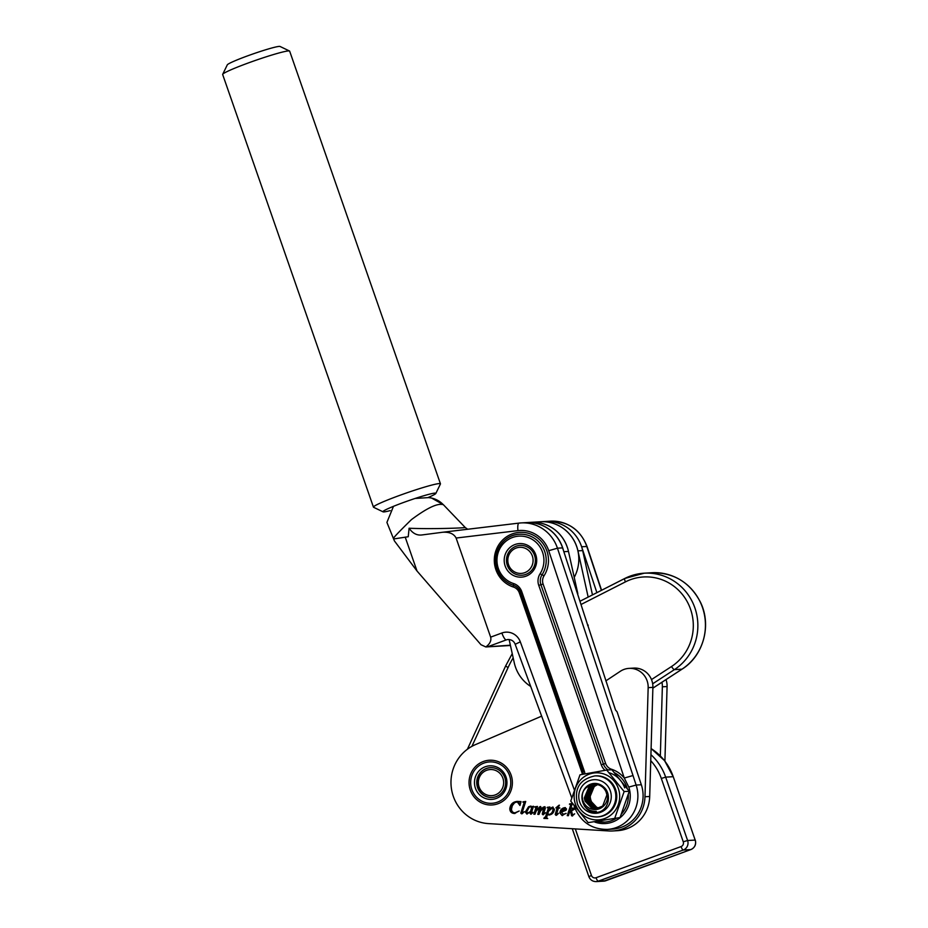 <?xml version="1.0" encoding="UTF-8"?>
<svg xmlns="http://www.w3.org/2000/svg" width="928" height="928" viewBox="0 0 928 928"><rect width="100%" height="100%" fill="white"/><g stroke="black" fill="none" stroke-linecap="round" stroke-linejoin="round"><path stroke-width="1.39" d="M532.347 556A13.073 12.644 -93.4 0 0 516.188 548.042A13.073 12.644 -93.4 0 0 508.544 564.723A13.073 12.644 -93.4 0 0 524.714 572.68A13.073 12.644 -93.4 0 0 532.347 556M507.314 565.326A14.941 14.454 86.6 0 1 520.04 545.42A14.941 14.454 86.6 0 1 534.528 555.35A14.941 14.454 86.6 0 1 521.814 575.244A14.941 14.454 86.6 0 1 507.314 565.326A14.941 14.454 -93.4 0 0 521.814 575.244A14.941 14.454 -93.4 0 0 534.516 555.327A14.941 14.454 -93.4 0 0 520.04 545.42A14.941 14.454 -93.4 0 0 507.326 565.349M628.801 787.083L624.277 778.047L633 775.53L636.121 785.053A33.605 32.515 86.6 0 1 607.376 829.412L612.573 829.098A33.605 32.515 86.6 0 0 641.329 784.752L636.121 785.053L628.801 787.083A27.631 26.726 -93.4 0 1 622.421 815.596A27.631 26.726 -93.4 0 1 594.825 822.069M535.746 554.724A16.808 16.252 86.6 0 1 525.967 576.195A16.808 16.252 86.6 0 1 505.157 565.999A16.808 16.252 86.6 0 1 514.936 544.539A16.808 16.252 86.6 0 1 535.746 554.724M408.239 536.732L394.017 538.901L408.239 536.732L409.097 528.241C429.838 529.146 458.502 528.183 464.151 527.672L465.299 527.58L443.317 504.646L441.856 504.414C436.102 503.707 425.952 508.788 411.394 519.657C398.46 532.312 392.498 538.634 393.495 538.634M510.365 645.192L485.843 646.955L480.959 644.705L417.008 570.998L394.412 540.908L386.906 522.406L393.484 506.328M596.878 592.656L581.612 546.754A37.34 36.122 -93.4 0 0 581.438 546.221A37.34 36.122 -93.4 0 0 545.235 521.478A37.34 36.122 -93.4 0 0 543.158 521.664M567.379 547.601A37.34 36.122 -93.4 0 0 567.205 547.068A37.34 36.122 -93.4 0 0 531.002 522.325L540.467 521.768A37.34 36.122 86.6 0 1 576.659 546.511A37.34 36.122 86.6 0 1 576.845 547.033A37.34 36.122 86.6 0 1 574.223 577.378M513.439 585.278A26.146 25.288 86.6 0 1 497.13 569.108A26.146 25.288 86.6 0 1 519.367 534.238A26.146 25.288 86.6 0 1 544.713 551.568A26.146 25.288 86.6 0 1 542.056 574.768L544.04 575.778A9.338 9.025 -93.4 0 0 543.1 584.06L605.613 763.442A9.338 9.025 -93.4 0 0 611.471 769.231A28.002 27.086 86.6 0 1 624.277 778.047L548.726 550.698A29.87 28.896 -93.4 0 0 517.952 530.63A7.47 1.891 -96.8 0 1 518.961 523.102A37.34 36.122 86.6 0 1 521.072 522.916L526.222 522.615A37.34 36.122 86.6 0 1 562.426 547.358A37.34 36.122 86.6 0 1 562.6 547.88L587.726 625.228M510.435 645.494L485.843 646.955C489.914 643.893 491.527 640.622 490.645 637.142L456.112 538.043C453.896 533.786 449.396 531.848 442.621 532.254L422.182 534.922M587.76 625.194L615.531 710.048L617.074 711.788L641.329 784.752M531.002 522.325A37.34 36.122 -93.4 0 0 528.914 522.51M587.644 625.518L588.282 625.147M562.6 547.88L557.45 548.193A37.34 36.122 86.6 0 0 557.264 547.659A37.34 36.122 86.6 0 0 521.072 522.916L518.961 523.102A7.47 1.891 -96.8 0 1 518.984 523.102L442.621 532.254M422.31 534.899C417.148 535.711 412.74 533.484 409.097 528.241M571.729 797.767L515.179 644.299L520.306 641.851L574.293 789.809M440.452 483.801L289.664 51.156A35.473 2.529 160.8 0 0 289.524 51.017A35.473 2.529 160.8 0 0 288.446 50.924A35.473 2.529 160.8 0 0 247.184 63.371A35.473 2.529 160.8 0 0 222.697 74.31A35.473 2.529 160.8 0 0 222.662 74.507L373.45 507.152A35.473 2.529 -19.2 0 1 402.01 494.543A35.473 2.529 -19.2 0 1 439.234 483.569A35.473 2.529 -19.2 0 1 440.452 483.801A35.473 2.529 -19.2 0 1 440.429 483.998L435.835 493.452A28.002 1.995 -19.2 0 1 428.04 497.547M222.697 74.31L227.29 64.856A28.002 1.995 -19.2 0 1 246.616 56.225A28.002 1.995 -19.2 0 1 279.2 46.4A28.002 1.995 -19.2 0 1 280.047 46.47L289.524 51.017M390.189 510.62A28.002 1.995 -19.2 0 1 383.914 511.908A28.002 1.995 -19.2 0 1 383.067 511.838A28.002 1.995 -19.2 0 1 382.962 511.722A28.002 1.995 -19.2 0 1 405.501 501.77A28.002 1.995 -19.2 0 1 434.896 493.104A28.002 1.995 -19.2 0 1 435.858 493.29A28.002 1.995 -19.2 0 1 435.835 493.452M383.067 511.838L373.601 507.291A35.473 2.529 -19.2 0 1 373.45 507.152M617.92 787.338A23.56 22.782 86.6 0 1 605.729 818.125A23.56 22.782 86.6 0 1 575.894 805.4A23.56 22.782 86.6 0 1 588.085 774.613A23.56 22.782 86.6 0 1 617.92 787.338M588.178 822.637L570.743 801.108L580 774.81L606.703 770.031L611.842 769.73L629.288 791.259L620.032 817.556L588.178 822.637L620.032 817.556M606.703 770.031L624.138 791.561L614.881 817.87M596.426 808.555L591.438 807.638L585.22 801.073L584.466 798.01L589.129 786.782L595.01 784.346M594.929 784.346L588.967 786.793L584.304 798.022L585.058 801.084L591.275 807.65L596.344 808.555L602.69 806.072L606.912 794.867L606.042 791.816C604.221 787.942 601.367 785.54 597.481 784.624C612.41 786.028 611.714 809.958 597.678 812.348C583.724 814.865 575.209 792.616 588.781 786.167A12.134 11.739 86.6 0 1 597.481 784.624M597.087 808.485L592.76 807.569L586.542 800.992L585.788 797.929L590.452 786.7L595.672 784.369M595.59 784.357L590.289 786.712L585.626 797.941L586.38 801.003L592.598 807.569L597.006 808.497M597.748 808.381L594.094 807.488L587.876 800.91L587.122 797.848L591.786 786.619L596.333 784.427M596.252 784.415L591.612 786.631L586.948 797.86L587.702 800.922L593.92 807.499L597.667 808.404M598.398 808.242L595.416 807.406L589.199 800.829L588.445 797.767L593.108 786.538L596.994 784.52M596.913 784.508L592.934 786.55L588.271 797.778L589.025 800.841L595.242 807.418L598.316 808.253M599.047 808.044L596.739 807.325L590.521 800.76C588.63 794.612 590.266 789.624 595.405 785.784A12.134 11.739 86.6 0 1 597.644 784.659M597.574 784.647L594.268 786.48L589.605 797.709L590.359 800.771L596.576 807.337L598.966 808.079M597.18 816.93L598.131 816.872A20.544 19.871 -93.4 0 0 615.229 788.487A20.544 19.871 -93.4 0 0 595.695 775.866L594.744 775.924A20.544 19.871 86.6 0 1 614.29 788.545A20.544 19.871 86.6 0 1 597.18 816.93C588.016 816.976 581.462 812.754 577.518 804.274C573.84 788.8 579.582 779.346 594.744 775.924M624.138 791.561L629.288 791.259M588.781 786.167L594.349 784.357M591.658 811.084L592.632 811.49M502.906 778.232A13.073 12.644 -93.4 0 0 486.736 770.275A13.073 12.644 -93.4 0 0 479.092 786.956A13.073 12.644 -93.4 0 0 495.262 794.913A13.073 12.644 -93.4 0 0 502.906 778.232M492.211 797.477A14.941 14.454 86.6 0 1 477.874 787.547A14.941 14.454 86.6 0 1 490.448 767.665M583.016 800.841A13.073 12.644 -93.4 0 0 595.695 809.529A13.073 12.644 -93.4 0 0 606.831 792.129A13.073 12.644 -93.4 0 0 594.152 783.441A13.073 12.644 -93.4 0 0 583.016 800.841M593.12 787.652A13.073 12.644 -93.4 0 0 596.124 807.035M596.286 811.374A14.941 14.454 86.6 0 1 584.385 806.084M510.702 774.01A22.411 21.669 86.6 0 1 492.049 804.97A22.411 21.669 86.6 0 1 470.728 791.201A22.411 21.669 86.6 0 1 489.381 760.241A22.411 21.669 86.6 0 1 510.702 774.01M605.845 680.885L620.322 671.292A18.676 18.061 86.6 0 1 628.998 668.38L633.731 668.102A18.676 18.061 86.6 0 1 651.491 679.574A18.676 18.061 86.6 0 1 652.894 687.37L649.704 796.479A35.473 34.313 86.6 0 1 617.514 830.676L612.782 830.966A35.473 34.313 86.6 0 1 608.78 830.954L488.522 823.612A41.076 39.73 86.6 0 1 451.553 789.45A41.076 39.73 86.6 0 1 475.322 744.674L541.43 716.23M628.998 668.38A18.676 18.061 86.6 0 1 646.758 679.853A18.676 18.061 86.6 0 1 648.162 687.66L644.983 796.758A35.473 34.313 86.6 0 1 612.782 830.966M575.511 808.59L571.555 810.875L572.46 814.796L574.49 814.053L571.555 815.758L570.592 811.652L569.398 812.615L568.4 815.7L567.252 815.642L570.72 804.924L569.641 803.892L572.356 803.509L569.653 811.838L572.692 809.17L571.915 808.102L574.954 808.242M573.307 815.039L574.676 813.786M568.423 815.654L567.727 815.619L571.242 804.576L569.432 804.205M558.992 805.237L558.621 807.522L559.874 808.079L558.47 808.01L556.429 814.343L558.262 813.578L555.965 815.318L555.211 814.471L557.148 807.952L555.872 807.894L558.992 805.237M556.846 815.062L556.243 815.306M534.795 806.815L537.486 806.432L536.314 810.306L540.212 806.548L541.152 807.604L540.166 810.886L543.066 807.267L544.516 806.745L545.409 807.952L543.599 813.554L545.351 812.905L542.926 814.749L542.265 814.042L543.796 807.696L540.456 811.072L538.959 814.413L537.799 814.355L539.528 807.511L536.129 811.188L534.98 814.227L533.82 814.181L535.943 807.592L534.795 806.815L537.474 806.478M537.579 809.007L540.212 806.548M543.402 814.714L542.741 814.007L544.608 808.149L542.961 808.044M538.971 814.355L538.275 814.332L540.316 807.963L538.901 807.696M534.992 814.181L534.296 814.158L536.407 807.569L534.725 807.14M522.94 801.838L525.724 801.467L522.116 812.603L524.03 812L521.524 813.81L520.794 813.067L524.158 802.616L522.94 801.838L525.712 801.502M522.487 813.531L521.791 813.786M522 813.775L521.269 813.044L524.622 802.592L522.928 802.175M514.866 812.858L519.112 811.06L514.274 813.485C511.421 813.218 509.924 811.617 509.785 808.682C510.435 804.182 512.964 801.769 517.348 801.432L521.06 801.595L519.958 805.504L517.29 801.896L514.669 802.662L512.326 805.643L511.537 808.938C511.537 811.269 512.65 812.58 514.866 812.858L515.922 812.824M514.982 813.485L514.75 813.462C511.896 813.195 510.4 811.594 510.261 808.659L509.785 808.682M516.734 801.432L517.348 801.432M519.866 802.036L520.736 801.583M532.278 806.536L533.519 806.258L531.28 813.172L532.765 812.58L530.746 814.216L530.607 811.652L526.86 814.042L525.294 812L528.542 806.768L530.538 806.13L531.953 807.522L532.278 806.536L533.496 806.339M527.139 814.03L525.294 812M543.959 818.09L545.641 816.559L548.077 809.042L548.309 808.16L547.184 807.348L549.91 806.977L549.26 808.996L552.589 807.093L554.41 809.378C553.912 812.684 552.102 814.564 548.982 815.016L547.474 814.517L546.546 817.58L547.706 818.577L544.724 818.044M549.469 815.004L547.474 814.517M544.434 818.055L546.116 816.536L548.552 809.007L548.286 807.627L547.172 807.685M562.948 814.633L565.662 813.415L562.113 815.584L559.862 812.928C560.28 809.808 561.974 808.044 564.932 807.638L566.544 808.972L565.964 810.341L561.324 812.093L563.702 814.598M562.461 815.584L559.862 812.928M520.109 804.437L517.789 801.896M515.342 812.824L519.181 811.014M510.261 808.659C510.91 804.158 513.428 801.734 517.824 801.398M523.218 812.766L524.204 811.698M523.404 802.14L523.995 802.105L523.415 801.815M532.196 813.322L532.962 812.336M531.222 814.181L530.143 813.473M530.619 813.438L530.364 812.383M530.839 812.36L530.607 811.652M525.77 811.977L528.542 806.768M529.018 806.745L531.002 806.096M532.753 806.502L531.953 807.522M529.737 807.058L530.978 806.594L532.034 808.033L530.503 806.618L529.262 807.082L526.733 811.768L527.73 813.09L530.445 811.768L532.011 807.522M530.445 811.768L531.558 808.068M527.73 813.09L529.969 811.791M539.736 806.757L540.688 806.525M541.36 809.715L543.066 807.267M543.541 807.244L544.991 806.71M544.585 813.647L545.548 812.684M544.272 807.673L543.437 808.01L544.272 807.673M540.003 807.488L539.377 807.662L540.003 807.488M535.816 807.035L535.189 807.105L535.816 807.035M548.286 807.627L547.184 807.348M547.659 807.325L549.898 807.012M553.065 807.07L549.26 808.996M547.717 818.531L543.866 818.415M552.404 807.859L548.518 811.281L547.706 813.798L549.631 814.494C551.963 813.728 553.239 812.012 553.448 809.32L552.021 807.882M553.448 809.32L552.183 807.87M549.156 814.529C551.499 813.763 552.763 812.035 552.972 809.355M559.886 808.021L558.47 808.01M557.612 814.343L558.459 813.311M556.44 815.294L555.211 814.471M555.686 814.448L557.148 807.952M557.624 807.928L555.872 807.894M556.44 807.569L559.468 805.202M563.424 814.61L566.138 813.38M560.326 812.893C560.756 809.784 562.449 808.021 565.396 807.604M565.106 808.091L561.405 811.606L563.83 811.165L565.906 808.926L564.792 808.114M565.906 808.926L564.932 808.091M563.83 811.165L565.43 808.949M561.405 811.606L563.354 811.2M570.592 804.124L569.641 803.892M570.117 803.857L572.344 803.555M572.692 809.17L569.653 811.838M573.33 808.787L571.81 808.439M572.564 816.002L571.555 815.758M572.019 815.735L570.592 811.652M666.014 679.609A18.676 18.061 86.6 0 1 667.081 686.534L664.912 761.076M661.942 682.254A18.676 18.061 86.6 0 1 662.36 686.813L660.33 755.995M530.503 686.314A37.34 36.122 86.6 0 1 514.263 662.789L509.17 639.752M563.447 550.42A37.34 36.122 86.6 0 0 526.315 522.603A37.34 36.122 86.6 0 1 526.315 522.603L531.048 522.325A37.34 36.122 86.6 0 1 568.481 551.418L577.831 593.688M509.588 775.692A20.729 20.045 -93.4 0 0 483.952 763.071A20.729 20.045 -93.4 0 0 471.842 789.519A20.729 20.045 -93.4 0 0 497.478 802.14A20.729 20.045 -93.4 0 0 509.588 775.692M506.015 777.003A16.808 16.252 86.6 0 1 496.202 798.451A16.808 16.252 86.6 0 1 475.414 788.208A16.808 16.252 86.6 0 1 485.228 766.772A16.808 16.252 86.6 0 1 506.015 777.003M477.584 787.559A14.941 14.454 -93.4 0 0 492.072 797.488A14.941 14.454 -93.4 0 0 504.786 777.594A14.941 14.454 -93.4 0 0 490.297 767.665A14.941 14.454 -93.4 0 0 477.584 787.559M601.367 590.37L586.774 546.441A37.34 36.122 -93.4 0 0 586.589 545.919A37.34 36.122 -93.4 0 0 550.397 521.176L545.235 521.478A37.34 36.122 86.6 0 1 582.668 550.582L592.47 594.906M545.235 521.478L540.514 521.756A37.34 36.122 86.6 0 1 540.514 521.756A37.34 36.122 86.6 0 1 577.947 550.861L588.166 597.098M651.758 572.738C673.589 572.472 689.759 582.192 700.292 601.901C711.927 624.915 703.586 655.771 682.068 669.146A3.735 0.835 -123.1 0 1 681.964 669.181A52.281 50.576 -93.4 0 0 700.164 601.878A52.281 50.576 -93.4 0 0 651.758 572.738L644.183 573.191A52.281 50.576 86.6 0 1 692.59 602.318A52.281 50.576 86.6 0 1 674.389 669.633A3.735 0.835 -123.1 0 1 671.512 666.524A48.546 46.957 -93.4 0 0 688.414 604.024A48.546 46.957 -93.4 0 0 625.46 581.868L581.357 604.325M652.871 688.135L681.964 669.181L674.389 669.633L652.662 683.797M513.161 657.824A108.298 104.748 -93.4 0 0 508.068 667.592L471.911 746.344M651.491 679.574L671.512 666.524M625.46 581.868A3.735 0.87 -117 0 1 624.718 578.492L580.29 601.1L624.648 578.55M624.799 578.469A52.281 50.576 86.6 0 1 644.183 573.191L624.718 578.492A3.735 0.87 -117 0 1 624.799 578.469M508.068 667.592L505.621 665.979L467.387 749.256M582.308 774.37A9.338 9.025 -93.4 0 0 581.833 772.224L519.309 592.83A9.338 9.025 -93.4 0 0 513.462 587.053A28.002 27.086 86.6 0 1 495.912 569.711A28.002 27.086 86.6 0 1 512.198 533.925A28.002 27.086 86.6 0 1 546.882 550.907A28.002 27.086 86.6 0 1 544.04 575.778M605.01 770.321A13.073 12.644 86.6 0 1 601.274 764.753L538.75 585.371A13.073 12.644 86.6 0 1 540.073 573.771A24.279 23.478 -93.4 0 0 542.544 552.218A24.279 23.478 -93.4 0 0 512.476 537.498A24.279 23.478 -93.4 0 0 498.359 568.516A24.279 23.478 -93.4 0 0 513.567 583.538L513.462 587.053M614.127 772.548A26.146 25.288 86.6 0 1 626.841 787.234A26.146 25.288 86.6 0 1 627.363 788.881M628.279 794.124A26.146 25.288 86.6 0 1 621.168 814.32M616.517 818.183A26.146 25.288 86.6 0 1 604.615 822.092A26.146 25.288 86.6 0 1 597.771 821.535L604.615 822.092M624.672 787.884A24.279 23.478 -93.4 0 0 609.464 772.85M415.118 498.464L428.597 497.594A23.154 23.096 95.1 0 1 443.12 504.519M601.576 590.266L587.03 546.488L581.612 546.754M515.179 644.299C513.973 641.213 511.653 639.612 508.231 639.508A7.47 7.227 -93.4 0 0 506.224 639.926L488.395 646.503M548.726 550.698L557.45 548.193L633 775.53M442.958 532.22L518.926 523.114M490.645 637.142L501.874 633A14.941 14.454 86.6 0 1 520.306 641.851M517.952 530.63L456.112 538.043M417.008 570.998L405.211 537.126M513.567 583.538A13.073 12.644 86.6 0 1 521.756 591.635L584.28 771.029A13.073 12.644 86.6 0 1 584.942 773.894M601.274 764.753L603.444 764.104A11.206 10.834 -93.4 0 0 608.107 769.95M538.75 585.371L540.92 584.721L603.444 764.104L605.613 763.442M583.062 771.62L584.28 771.029M540.073 573.771L542.056 574.768A11.206 10.834 -93.4 0 0 540.92 584.721L543.1 584.06M583.039 771.562L520.469 592.226L521.756 591.635M581.833 772.224L583.12 771.632M520.515 592.168A11.206 10.834 -93.4 0 0 513.52 585.301M519.309 592.83L520.504 592.331M501.874 633A7.47 1.821 69.8 0 0 506.224 639.926M575.244 807.116L574.699 807.557C580.928 822.138 591.809 829.423 607.376 829.412M580.023 802.917A16.808 16.252 -93.4 0 0 601.309 812A16.808 16.252 -93.4 0 0 610.009 790.041A16.808 16.252 -93.4 0 0 588.723 780.958A16.808 16.252 -93.4 0 0 580.023 802.917M575.325 828.913L591.438 875.452A3.735 3.608 -93.4 0 0 596.054 877.726L681.071 846.568A3.735 3.608 -93.4 0 0 683.252 841.8L661.316 778.441A50.414 48.766 -93.4 0 0 650.748 760.682M605.914 880.684A3.735 0.905 -110.1 0 1 605.856 880.718A3.735 0.905 -110.1 0 1 605.787 880.73L598.224 881.182A7.47 7.227 86.6 0 1 596.228 881.6L603.792 881.148A7.47 7.227 -93.4 0 0 605.787 880.73L690.803 849.584L683.24 850.036L598.224 881.182A3.735 0.905 -110.1 0 1 596.054 877.726M650.934 754.684A54.149 52.374 86.6 0 1 665.666 777.142L687.602 840.501A7.47 7.227 86.6 0 1 683.24 850.036A3.735 0.905 -110.1 0 1 681.071 846.568M683.252 841.8L687.602 840.501L695.292 840.072C696.371 844.457 694.898 847.624 690.873 849.572A3.735 0.905 -110.1 0 1 690.803 849.584A7.47 7.227 -93.4 0 0 695.165 840.049L673.229 776.69L665.666 777.142L661.316 778.441M695.211 840.176L673.229 776.69A54.149 52.374 -93.4 0 0 651.108 748.594M588.978 876.635L591.438 875.452M651.108 748.548L664.587 760.67L673.276 776.817M652.894 687.37L648.162 687.66M649.704 796.479L644.983 796.758M667.081 686.534L662.36 686.813M568.481 551.418L563.876 551.696M582.668 550.582L577.947 550.861M512.233 653.648L505.621 665.979M682.068 669.146L652.871 688.17M519.367 534.238C503.069 534.598 490.993 553.517 497.072 569.096C500.076 577.135 505.551 582.54 513.474 585.29C516.838 586.45 519.17 588.77 520.469 592.226L583.573 774.138M428.597 497.594L431.613 498.058L443.317 504.646M467.677 529.25L465.299 527.58M573.91 805.376L574.699 807.557M587.03 546.488C580.348 529.668 568.145 521.234 550.397 521.176M572.274 828.727L588.851 876.612C590.208 879.93 592.667 881.588 596.228 881.6M603.792 881.148L690.873 849.572"/></g></svg>
